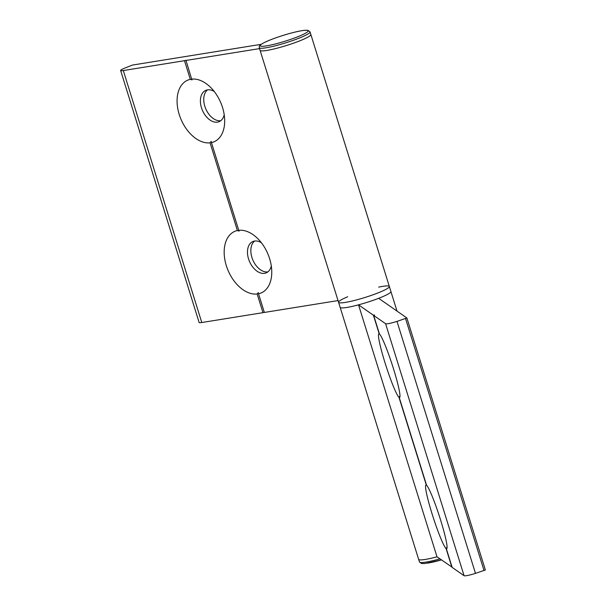 <?xml version="1.0" encoding="UTF-8"?>
<svg xmlns="http://www.w3.org/2000/svg" width="606" height="606" viewBox="0 0 606 606"><rect width="100%" height="100%" fill="white"/><g stroke="black" fill="none" stroke-linecap="round" stroke-linejoin="round"><path stroke-width="0.91" d="M261.209 44.321L132.426 65.069L123.912 68.44A10.635 1.295 -17.3 0 0 120.632 70.501A10.635 1.295 -17.3 0 0 123.306 70.546L184.489 60.691L190.307 79.356A123.079 121.768 16.1 0 1 192.049 79.909A123.079 9.794 73.3 0 0 191.678 79.128A33.504 21.551 -113.2 0 1 210.35 87.135A33.504 21.551 -113.2 0 1 224.682 120.533A33.504 21.551 -113.2 0 1 211.449 142.599A123.079 9.794 73.3 0 0 211.199 141.395A123.079 121.768 16.1 0 1 210.07 142.819L237.393 230.538A33.504 21.551 -113.2 0 0 226.311 265.648A33.504 21.551 -113.2 0 0 257.164 294.001L262.974 312.666L264.292 312.272M190.307 79.356A33.504 21.551 -113.2 0 0 179.217 114.466A33.504 21.551 -113.2 0 0 210.07 142.819M214.244 91.506A17.021 10.946 -113.2 0 0 205.767 90.362A17.021 10.946 -113.2 0 0 201.912 109.05A17.021 10.946 -113.2 0 0 217.493 122.124A17.021 10.946 -113.2 0 0 219.183 121.639A17.021 10.946 -113.2 0 0 224.197 114.701M207.54 89.855A17.021 10.946 -113.2 0 0 205.782 108.868A17.021 10.946 -113.2 0 0 220.773 120.692M237.393 230.538A123.079 121.768 16.1 0 1 239.135 231.098A123.079 9.794 73.3 0 0 238.764 230.318A33.504 21.551 -113.2 0 1 257.444 238.325A33.504 21.551 -113.2 0 1 271.768 271.715A33.504 21.551 -113.2 0 1 258.535 293.781A123.079 9.794 73.3 0 0 258.285 292.577A123.079 121.768 16.1 0 1 257.164 294.001M261.33 242.688A17.021 10.946 -113.2 0 0 252.853 241.544A17.021 10.946 -113.2 0 0 248.998 260.239A17.021 10.946 -113.2 0 0 264.587 273.314A17.021 10.946 -113.2 0 0 266.276 272.821A17.021 10.946 -113.2 0 0 271.291 265.89M254.634 241.044A17.021 10.946 -113.2 0 0 252.869 260.057A17.021 10.946 -113.2 0 0 267.86 271.882M259.27 47.692C259.762 46.109 257.527 46.586 263.299 43.071C269.481 39.935 278.033 36.799 288.964 33.671C295.395 31.883 300.523 30.77 304.341 30.338L307.893 30.3L310.037 31.876A26.588 3.242 162.7 0 1 306.568 34.784A26.588 3.242 162.7 0 1 278.465 44.965A26.588 3.242 162.7 0 1 259.27 47.692L260.088 50.328A26.588 3.242 -17.3 0 0 286.441 45.511A26.588 3.242 -17.3 0 0 310.863 34.512A26.588 3.242 162.7 0 1 307.393 37.42A26.588 3.242 162.7 0 1 279.283 47.601A26.588 3.242 162.7 0 1 260.088 50.328L338.572 302.303A26.588 3.242 -17.3 0 0 364.918 297.485A26.588 3.242 -17.3 0 0 389.34 286.486A26.588 3.242 -17.3 0 0 378.682 287.123M184.489 60.691L185.928 60.259L191.678 79.128M120.632 70.501L199.116 322.475A10.635 1.295 -17.3 0 0 201.783 322.521L262.974 312.666M211.449 142.599L238.764 230.318M258.535 293.781L264.345 312.446L338.034 300.576M185.868 60.471L259.55 48.601M406.884 318.021L485.368 569.981L475.483 573.367A10.635 1.295 162.7 0 1 464.075 575.7L452.152 567.383L446.334 548.718A33.504 3.128 -108 0 0 446.887 548.536A33.504 3.128 -108 0 0 439.608 516.895A33.504 3.128 -108 0 0 426.571 485.255L399.248 397.536A33.504 3.128 -108 0 0 399.793 397.347A33.504 3.128 -108 0 0 392.521 365.706A33.504 3.128 -108 0 0 379.485 334.073L373.667 315.408L374.538 314.984L373.402 315.218L358.525 304.841A26.588 3.242 162.7 0 1 340.14 307.34A26.588 3.242 -17.3 0 0 355.752 305.56A26.588 3.242 -17.3 0 0 382.712 296.667A26.588 3.242 -17.3 0 0 390.915 291.524A26.588 3.242 162.7 0 1 378.667 298.311L406.876 317.983L396.998 321.392A10.635 1.295 162.7 0 1 385.59 323.725L373.667 315.408M446.334 548.718A123.079 77.871 78.5 0 0 446.902 547.309A123.079 94.127 64.3 0 1 446.069 548.536A33.504 3.128 -108 0 1 432.101 513.949A33.504 3.128 -108 0 1 426.306 485.065A123.079 94.127 64.3 0 1 426.442 485.141M399.248 397.536A123.079 77.871 78.5 0 0 399.816 396.127A123.079 94.127 64.3 0 1 398.983 397.347A33.504 3.128 -108 0 1 385.015 362.767A33.504 3.128 -108 0 1 379.212 333.883A123.079 94.127 64.3 0 1 379.348 333.951M452.076 567.155L437.002 556.816A26.588 3.242 162.7 0 1 418.625 559.315A26.588 3.242 -17.3 0 0 425.321 559.436A26.588 3.242 -17.3 0 0 437.002 556.816L358.525 304.841M451.879 567.193L446.069 548.536M426.306 485.065L398.983 397.347M379.212 333.883L373.402 315.218M347.708 296.766A26.588 3.242 -17.3 0 0 338.572 302.303A26.588 3.242 -17.3 0 0 354.184 300.523A26.588 3.242 -17.3 0 0 381.144 291.622A26.588 3.242 -17.3 0 0 389.34 286.486L310.037 31.876M123.306 70.546L201.783 322.521M464.075 575.7L385.59 323.725M484.05 570.594L405.565 318.62M475.483 573.367L396.998 321.392M439.948 558.868A26.588 3.242 -17.3 0 1 426.139 562.073A26.588 3.242 -17.3 0 1 419.443 561.951L421.556 563.519L424.889 563.512L441.426 559.906A25.119 3.06 162.7 0 1 427.647 563.133M304.886 33.55A25.119 3.06 -17.3 0 0 296.326 31.792A25.119 3.06 -17.3 0 0 263.481 42.996A25.119 3.06 -17.3 0 0 272.049 44.761A25.119 3.06 -17.3 0 0 304.886 33.55M397.013 311.105L389.34 286.486M419.443 561.951L338.572 302.303M485.368 569.981L406.884 318.006"/></g></svg>
